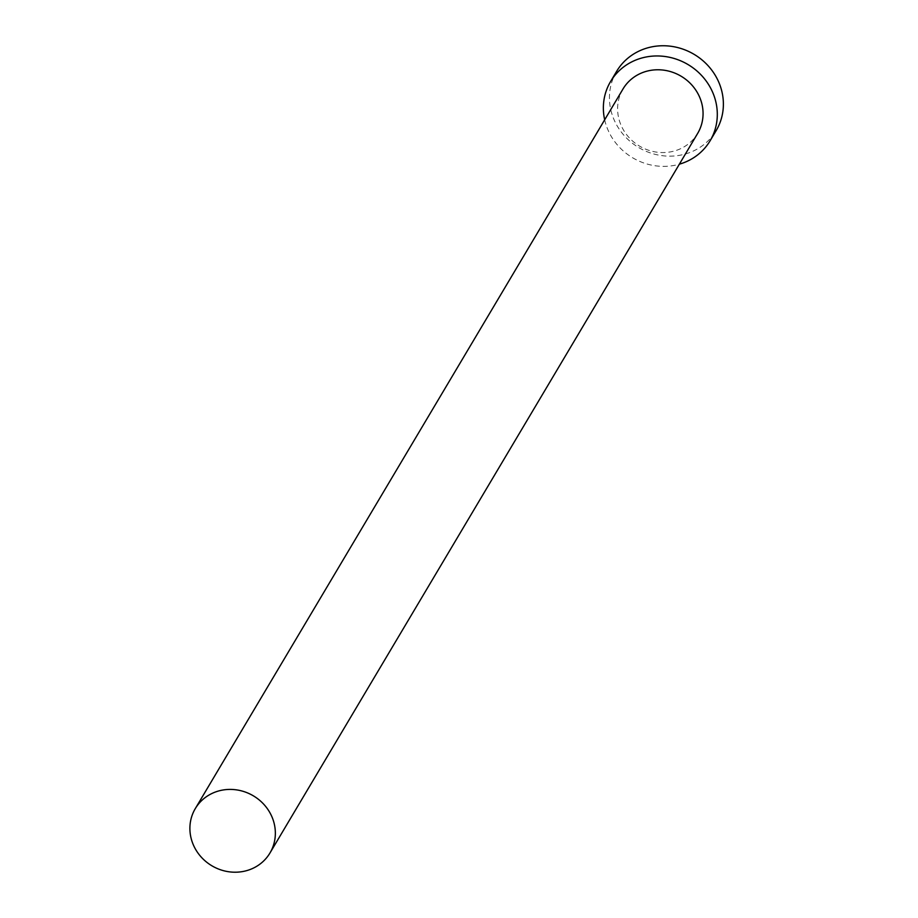 <?xml version="1.0" encoding="UTF-8"?>
<svg xmlns="http://www.w3.org/2000/svg" width="918" height="918" viewBox="0 0 918 918"><rect width="100%" height="100%" fill="white"/><g stroke="black" fill="none" stroke-linecap="round" stroke-linejoin="round"><path stroke-width="0.69" stroke-dasharray="4.59 3.44" d="M623.001 88.977A43.433 40.656 -149.3 0 0 622.335 127.935A43.433 40.656 -149.3 0 0 659.64 152.457A43.433 40.656 -149.3 0 0 697.68 133.362M604.675 119.799A57.914 54.208 -149.3 0 0 609.667 133.523A57.914 54.208 -149.3 0 0 679.354 164.184M616.621 71.363A57.914 54.208 -149.3 0 0 615.749 123.299A57.914 54.208 -149.3 0 0 665.481 156.003A57.914 54.208 -149.3 0 0 716.201 130.54"/><path stroke-width="1.38" d="M270.626 814.048A43.433 40.656 -149.3 0 0 233.321 789.526A43.433 40.656 -149.3 0 0 195.282 808.62A43.433 40.656 -149.3 0 0 194.627 847.578A43.433 40.656 -149.3 0 0 231.921 872.1A43.433 40.656 -149.3 0 0 269.961 853.006A43.433 40.656 -149.3 0 0 270.626 814.048M269.961 853.006L697.68 133.362A43.433 40.656 -149.3 0 0 698.334 94.405A43.433 40.656 -149.3 0 0 661.04 69.883A43.433 40.656 -149.3 0 0 623.001 88.977L195.282 808.62M679.354 164.184A57.914 54.208 -149.3 0 0 710.119 140.752A57.914 54.208 -149.3 0 0 711.002 88.817A57.914 54.208 -149.3 0 0 661.27 56.113A57.914 54.208 -149.3 0 0 610.55 81.576A57.914 54.208 -149.3 0 0 604.675 119.799M710.119 140.752L716.201 130.54A57.914 54.208 -149.3 0 0 717.073 78.592A57.914 54.208 -149.3 0 0 667.34 45.9A57.914 54.208 -149.3 0 0 616.621 71.363L610.55 81.576"/></g></svg>
